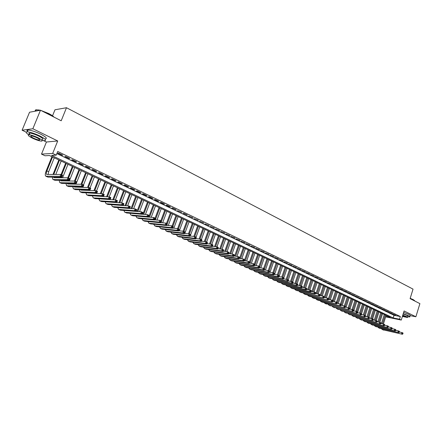 <?xml version="1.0" encoding="UTF-8"?>
<svg xmlns="http://www.w3.org/2000/svg" width="442" height="442" viewBox="0 0 442 442"><rect width="100%" height="100%" fill="white"/><g stroke="black" fill="none" stroke-linecap="round" stroke-linejoin="round"><path stroke-width="0.66" d="M385.767 316.472L390.314 317.378L49.476 155.518L45.001 155.766L41.509 154.114L52.67 153.44L56.239 155.142L51.598 155.402L393.214 317.958L399.513 319.218L401.27 320.063L385.651 316.848M43.46 140.578L46.432 142.015L41.509 154.114M46.432 142.015L57.714 140.965L32.852 128.76L40.487 110.218L29.548 112.229L22.1 130.213L26.2 132.197M52.532 115.798L54.99 109.776L66.493 107.726L413.038 289.123L410.099 298.632L419.9 303.626L415.883 316.759L404.082 310.969L401.27 320.063M32.852 128.76L22.1 130.213M410.126 315.649L415.883 316.759M62.83 155.17L58.626 153.147L57.852 153.197L62.046 155.214L62.83 155.17M69.77 158.507L65.62 156.512L64.83 156.551L68.98 158.54L69.77 158.507M76.626 161.8L72.527 159.827L71.726 159.86L75.825 161.833L76.626 161.8M83.405 165.059L79.35 163.109L78.543 163.137L82.593 165.081L83.405 165.059M90.096 168.275L86.091 166.352L85.273 166.369L89.278 168.292L90.096 168.275M96.715 171.457L92.754 169.551L91.93 169.568L95.886 171.468L96.715 171.457M103.251 174.601L99.34 172.717L98.505 172.728L102.417 174.601L103.251 174.601M109.715 177.706L105.848 175.85L105.008 175.85L108.87 177.706L109.715 177.706M116.102 180.778L112.279 178.938L111.434 178.933L115.251 180.767L116.102 180.778M122.423 183.811L118.638 181.999L117.782 181.982L121.561 183.8L122.423 183.811M128.666 186.817L124.926 185.021L124.064 184.999L127.793 186.795L128.666 186.817M134.838 189.784L131.141 188.005L130.268 187.983L133.959 189.756L134.838 189.784M140.937 192.718L137.285 190.961L136.407 190.933L140.059 192.684L140.937 192.718M146.976 195.618L143.363 193.878L142.479 193.845L146.087 195.579L146.976 195.618M152.943 198.486L149.368 196.767L148.479 196.729L152.048 198.441L152.943 198.486M158.844 201.32L155.308 199.624L154.413 199.58L157.938 201.27L158.844 201.32M164.678 204.127L161.186 202.447L160.28 202.397L163.772 204.071L164.678 204.127M170.452 206.9L166.993 205.237L166.082 205.182L169.535 206.845L170.452 206.9M176.159 209.646L172.739 208L171.827 207.944L176.159 209.646M181.806 212.359L177.502 210.668L181.806 212.359M187.391 215.044L184.049 213.436L183.121 213.37L187.391 215.044M192.916 217.702L188.679 216.039L192.916 217.702M198.386 220.326L194.176 218.679L198.386 220.326M203.795 222.928L199.613 221.287L203.795 222.928M209.143 225.503L204.994 223.873L209.143 225.503M214.442 228.044L210.32 226.431L214.442 228.044M219.68 230.564L215.585 228.962L219.68 230.564M224.868 233.061L220.801 231.464L224.868 233.061M230 235.525L225.961 233.945L230 235.525M235.078 237.967L231.067 236.398L235.078 237.967M240.105 240.382L236.122 238.824L240.105 240.382M245.083 242.774L241.128 241.227L245.083 242.774M250.006 245.144L246.078 243.608L250.006 245.144M254.885 247.487L250.979 245.962L254.885 247.487M259.714 249.807L255.835 248.293L259.714 249.807M264.487 252.106L260.636 250.603L264.487 252.106M269.222 254.377L265.393 252.885L269.222 254.377M273.907 256.631L270.106 255.15L273.907 256.631M278.543 258.863L274.769 257.388L278.543 258.863M283.14 261.067L279.383 259.603L283.14 261.067M287.687 263.255L283.957 261.802L287.687 263.255M292.19 265.421L288.488 263.979L292.19 265.421M296.654 267.565L292.969 266.128L296.654 267.565M301.068 269.686L297.411 268.266L301.068 269.686M305.444 271.791L301.809 270.377L305.444 271.791M309.781 273.874L306.168 272.471L309.781 273.874M314.074 275.941L310.483 274.543L314.074 275.941M318.328 277.985L314.759 276.598L318.328 277.985M322.538 280.007L318.991 278.631L322.538 280.007M326.715 282.013L323.19 280.642L326.715 282.013M330.848 284.002L327.345 282.642L330.848 284.002M334.942 285.968L331.461 284.62L334.942 285.968M339.003 287.924L335.544 286.576L339.003 287.924M343.025 289.858L339.583 288.521L343.025 289.858M347.009 291.77L343.589 290.444L347.009 291.77M350.959 293.67L347.561 292.35L350.959 293.67M354.871 295.549L351.489 294.239L354.871 295.549M358.749 297.416L355.39 296.112L358.749 297.416M362.595 299.262L359.252 297.969L362.595 299.262M366.401 301.09L363.081 299.809L366.401 301.09M370.181 302.908L366.877 301.626L370.181 302.908M373.921 304.704L370.634 303.433L373.921 304.704M377.628 306.488L374.363 305.223L377.628 306.488M381.308 308.256L378.059 307.002L381.308 308.256M384.949 310.008L381.722 308.759L384.949 310.008M388.562 311.743L385.352 310.505L388.562 311.743M392.142 313.466L388.954 312.234L392.142 313.466M56.863 153.601L394.043 315.301L400.341 316.538L57.72 151.479L56.239 155.142M395.695 315.174L392.518 313.947L395.695 315.174M57.714 140.965L52.67 153.44M400.341 316.538L399.513 319.218M40.487 110.218L61.2 120.776L66.493 107.726M394.043 315.301L393.214 317.958M350.009 293.212L349.926 293.488M346.064 291.317L345.976 291.593M342.08 289.399L341.992 289.676M338.064 287.471L337.97 287.748M334.003 285.521L333.914 285.797M329.909 283.554L329.82 283.83M325.776 281.565L325.688 281.847M321.61 279.559L321.516 279.841M317.395 277.537L317.306 277.819M313.146 275.493L313.052 275.775M308.859 273.432L308.759 273.714M304.527 271.349L304.428 271.637M300.151 269.25L300.057 269.532M295.737 267.123L295.643 267.416M291.278 264.985L291.184 265.272M286.781 262.819L286.681 263.112M282.234 260.636L282.134 260.924M277.642 258.426L277.543 258.719M273.007 256.2L272.907 256.493M268.327 253.951L268.228 254.244M263.603 251.675L263.498 251.973M258.824 249.382L258.725 249.68M254.001 247.061L253.896 247.365M249.133 244.724L249.028 245.023M244.211 242.354L244.106 242.658M239.238 239.967L239.133 240.271M234.216 237.553L234.105 237.857M229.144 235.111L229.033 235.42M224.017 232.647L223.906 232.956M218.834 230.16L218.724 230.47M213.597 227.641L213.486 227.95M208.309 225.1L208.199 225.409M202.961 222.53L202.85 222.845M197.557 219.934L197.447 220.249M192.099 217.309L191.983 217.624M186.579 214.652L186.463 214.972M180.999 211.972L180.883 212.293M175.358 209.259L175.242 209.58M169.656 206.519L169.535 206.845M163.894 203.751L163.772 204.071M158.065 200.944L157.938 201.27M152.17 198.115L152.048 198.441M146.208 195.248L146.087 195.579M140.18 192.353L140.059 192.684M134.086 189.425L133.959 189.756M127.926 186.458L127.793 186.795M121.688 183.463L121.561 183.8M115.384 180.43L115.251 180.767M109.003 177.364L108.87 177.706M102.55 174.264L102.417 174.601M96.019 171.126L95.886 171.468M89.411 167.949L89.278 168.292M82.726 164.733L82.593 165.081M75.963 161.485L75.825 161.833M69.118 158.192L68.98 158.54M62.189 154.86L62.046 155.214M381.452 323.522L384.275 314.511M386.109 315.384L383.429 323.942M385.22 314.964L382.474 323.737M399.353 331.914L402.872 332.898L403.038 333.307L402.679 333.141L402.513 333.693L402.872 333.859L403.038 333.307M402.872 333.859L402.447 334.274L382.385 329.605M402.447 334.274L382.789 329.732L381.358 328.782M402.513 333.693L401.551 333.859L401.971 332.483L402.679 333.141M410.193 298.339L413.226 299.615L414.679 300.704M414.789 300.991L413.309 299.798L410.148 298.472M407.739 316.798L409.728 316.942C410.22 316.781 409.784 316.362 408.414 315.682L403.237 313.709M409.839 316.577L410.132 315.627C410.624 315.466 410.187 315.041 408.822 314.361L403.645 312.389M403.159 313.964L406.944 315.395L407.894 316.306L407.601 317.251M402.397 316.428L407.518 317.511L406.568 316.61L402.784 315.174M402.463 316.207L405.844 316.931L402.712 315.4M40.763 110.362L48.742 113.539C51.377 114.903 53.145 116.097 54.034 117.124M53.764 116.986L48.747 113.743L41.642 110.809M42.045 140.302L44.62 140.666C46.852 140.335 45.206 138.738 39.686 135.882C34.382 133.401 30.238 132.064 27.26 131.854C25.432 131.976 25.94 132.959 28.785 134.804M45.355 138.86C47.592 138.512 45.951 136.91 40.437 134.036C35.139 131.556 31.001 130.213 28.017 130.02C26.785 130.053 26.592 130.517 27.443 131.412M30.387 134.965C28.702 133.793 28.47 133.175 29.697 133.108C31.835 133.252 34.813 134.219 38.631 135.998C42.614 138.059 43.802 139.208 42.194 139.451M32.631 138.263C36.443 140.026 39.404 140.981 41.515 141.12C43.117 140.887 41.929 139.744 37.94 137.689C34.117 135.909 31.139 134.948 29.001 134.793C27.382 135.042 28.592 136.197 32.631 138.263M36.984 137.793C34.52 136.65 32.603 136.025 31.233 135.932C30.189 136.086 30.962 136.832 33.559 138.158C36.017 139.296 37.929 139.915 39.294 140.009C40.332 139.854 39.559 139.114 36.984 137.793M39.951 110.318L36.371 109.776C35.222 109.854 34.946 110.307 35.531 111.13M37.874 109.881L40.344 110.246M377.882 321.826L380.717 312.82M382.551 313.693L379.871 322.246M381.661 313.267L378.904 322.036M395.717 330.24L399.275 331.229L399.435 331.644L399.076 331.472L398.905 332.025L399.27 332.196L399.435 331.644M399.27 332.196L398.844 332.611L378.794 327.964M398.844 332.611L379.192 328.091L377.761 327.135M398.905 332.025L397.944 332.191L398.369 330.815L399.076 331.472M374.286 320.107L377.125 311.118M378.971 311.991L376.264 320.577M378.065 311.566L375.308 320.317M392.048 328.55L395.645 329.55L395.805 329.959L395.441 329.793L395.27 330.345L395.634 330.517L395.805 329.959M395.634 330.517L395.214 330.936L375.164 326.312M395.214 330.936L375.567 326.439L374.131 325.472M395.27 330.345L394.303 330.511L394.728 329.13L395.441 329.793M370.661 318.378L373.501 309.394M375.352 310.273L372.628 318.892M374.446 309.842L371.678 318.588M388.347 326.848L391.982 327.853L392.137 328.262L391.772 328.097L391.595 328.649L391.966 328.82L392.137 328.262M391.966 328.82L391.551 329.246L371.507 324.649M391.551 329.246L371.91 324.771L370.473 323.798M391.595 328.649L390.629 328.82L391.059 327.428L391.772 328.097M367.004 316.627L369.849 307.66M371.705 308.544L368.965 317.196M370.788 308.107L368.02 316.837M384.612 325.13L388.286 326.141L388.441 326.555L388.07 326.384L387.894 326.942L388.264 327.113L388.441 326.555M388.264 327.113L387.849 327.539L367.821 322.964M387.849 327.539L368.219 323.091L366.777 322.108M387.894 326.942L386.921 327.108L387.358 325.715L388.07 326.384M363.313 314.864L366.164 305.908M368.026 306.798L365.263 315.483M367.103 306.356L364.33 315.074M380.844 323.395L384.557 324.417L384.706 324.826L384.33 324.655L384.159 325.213L384.534 325.389L384.706 324.826M384.534 325.389L384.12 325.82L364.097 321.268M384.12 325.82L364.495 321.395L363.053 320.406M384.159 325.213L383.181 325.384L383.623 323.98L384.33 324.655M359.589 313.085L362.446 304.146M364.313 305.035L361.506 313.848M363.379 304.588L360.595 313.317M377.043 321.643L380.794 322.677L380.943 323.085L380.562 322.909L380.385 323.472L380.766 323.649L380.943 323.085M380.766 323.649L380.352 324.08L360.346 319.56M380.352 324.08L360.744 319.682L359.296 318.682M380.385 323.472L379.407 323.643L379.849 322.235L380.562 322.909M355.838 311.284L358.694 302.367M360.573 303.256L357.561 312.671M359.628 302.809L356.827 311.571M373.203 319.881L376.998 320.914L377.142 321.323L376.761 321.146L376.584 321.715L376.965 321.892L377.142 321.323M376.965 321.892L376.556 322.328L356.556 317.831M376.556 322.328L356.954 317.958L355.506 316.947M376.584 321.715L375.601 321.887L376.048 320.472L376.761 321.146M352.047 309.472L354.909 300.566M356.793 301.461L353.777 310.87M355.843 301.013L353.02 309.809M369.33 318.102L373.17 319.141L373.308 319.549L372.921 319.373L372.744 319.942L373.125 320.118L373.308 319.549M373.125 320.118L372.722 320.561L352.738 316.091M372.722 320.561L353.13 316.212L351.683 315.196M372.744 319.942L371.755 320.118L372.208 318.699L372.921 319.373M348.23 307.638L351.092 298.753M352.981 299.654L349.959 309.052M352.025 299.195L349.18 308.03M365.418 316.301L369.302 317.35L369.435 317.759L369.048 317.583L368.866 318.152L369.258 318.328L369.435 317.759M369.258 318.328L368.855 318.776L348.882 314.334M368.855 318.776L349.279 314.455L347.826 313.433M368.866 318.152L367.882 318.328L368.33 316.903L369.048 317.583M344.373 305.803L347.241 296.925M349.141 297.825L346.108 307.218M348.174 297.367L345.307 306.24M361.473 314.489L365.401 315.544L365.534 315.953L365.136 315.77L364.959 316.345L365.352 316.527L365.534 315.953M365.352 316.527L364.948 316.975L344.992 312.56M364.948 316.975L345.384 312.682L343.937 311.649M364.959 316.345L363.965 316.522L364.423 315.091L365.136 315.77M340.467 303.997L343.357 295.079M345.263 295.985L342.224 305.367M344.285 295.521L341.307 304.704M357.495 312.66L361.468 313.721L361.589 314.129L361.191 313.947L361.009 314.522L361.407 314.704L361.589 314.129M361.407 314.704L361.009 315.157L341.069 310.776M361.009 315.157L341.462 310.892L340.008 309.853M361.009 314.522L360.015 314.698L360.473 313.262L361.191 313.947M336.528 302.168L339.439 293.217M341.346 294.129L338.301 303.499M340.362 293.659L337.235 303.289M353.473 310.809L357.49 311.881L357.611 312.29L357.213 312.102L357.026 312.682L357.429 312.864L357.611 312.29M357.429 312.864L357.031 313.323L337.108 308.969M357.031 313.323L337.5 309.091L336.047 308.035M357.026 312.682L356.031 312.864L356.49 311.417L357.213 312.102M332.55 300.328L335.484 291.339M337.401 292.25L334.351 301.61M336.406 291.781L333.268 301.4M349.418 308.947L353.478 310.024L353.594 310.428L353.191 310.245L353.003 310.825L353.412 311.008L353.594 310.428M353.412 311.008L353.014 311.472L333.113 307.146M353.014 311.472L333.506 307.267L332.047 306.207M353.003 310.825L352.003 311.008L352.473 309.555L353.191 310.245M328.539 298.472L331.489 289.444M333.417 290.361L330.356 299.704M332.412 289.886L329.268 299.494M345.324 307.063L349.434 308.146L349.545 308.555L349.136 308.367L348.948 308.947L349.357 309.135L349.545 308.555M349.357 309.135L348.965 309.604L329.08 305.312M348.965 309.604L329.472 305.428L328.014 304.356M348.948 308.947L347.942 309.135L348.412 307.676L349.136 308.367M324.395 296.88L327.467 287.532M329.395 288.449L326.334 297.781M328.384 287.969L325.229 297.571M341.185 305.162L345.346 306.256L345.451 306.66L345.042 306.472L344.848 307.057L345.263 307.245L345.451 306.66M345.263 307.245L344.87 307.715L325.008 303.455M344.87 307.715L325.4 303.577L323.942 302.488M344.848 307.057L343.843 307.24L344.318 305.781L345.042 306.472M320.157 295.438L323.4 285.604M325.334 286.521L322.273 295.836M324.317 286.04L321.157 295.626M337.014 303.245L341.218 304.345L341.323 304.748L340.904 304.555L340.716 305.146L341.13 305.339L341.323 304.748M341.13 305.339L340.743 305.814L322.323 302.173L320.903 301.582M340.743 305.814L321.295 301.704L319.831 300.61M340.716 305.146L339.705 305.334L340.18 303.864L340.904 304.555M316.047 293.477L319.301 283.654M321.24 284.576L318.174 293.875M320.212 284.09L317.047 293.665M332.798 301.311L337.053 302.416L337.152 302.82L336.732 302.626L336.539 303.218L336.959 303.411L337.152 302.82M336.959 303.411L336.577 303.892L318.185 300.284L316.759 299.693M336.577 303.892L317.146 299.814L315.682 298.709M336.539 303.218L335.528 303.405L336.008 301.93L336.732 302.626M311.903 291.499L315.157 281.692M317.107 282.615L314.035 291.891M316.069 282.123L312.897 291.681M328.544 299.356L332.848 300.466L332.942 300.869L332.517 300.676L332.323 301.267L332.749 301.466L332.942 300.869M332.749 301.466L332.367 301.947L314.013 298.383L312.577 297.786M332.367 301.947L312.964 297.902L311.499 296.792M332.323 301.267L331.307 301.461L331.793 299.98L332.517 300.676M307.72 289.499L310.98 279.703M312.936 280.637L309.864 289.886M311.892 280.14L308.715 289.681M324.246 297.383L328.605 298.505L328.693 298.908L328.262 298.709L328.069 299.306L328.494 299.499L328.693 298.908M328.494 299.499L328.119 299.991L309.798 296.46L308.35 295.864M328.119 299.991L308.743 295.98L307.273 294.853M328.069 299.306L327.052 299.494L327.539 298.007L328.262 298.709M303.499 287.477L306.765 277.703M308.726 278.637L305.649 287.869M307.671 278.134L304.488 287.659M319.909 295.394L324.317 296.516L324.4 296.919L323.969 296.72L323.771 297.317L324.207 297.516L324.4 296.919M324.207 297.516L323.831 298.013L305.549 294.527L304.09 293.924M323.831 298.013L304.477 294.035L303.013 292.902M323.771 297.317L322.748 297.51L323.24 296.018L323.969 296.72M299.24 285.438L302.51 275.681M304.477 276.62L301.378 285.891M303.411 276.112L300.228 285.615M315.533 293.383L319.991 294.516L320.069 294.913L319.632 294.715L319.433 295.317L319.87 295.516L320.069 294.913M319.87 295.516L319.5 296.013L301.256 292.565L299.786 291.963M319.5 296.013L300.173 292.074L298.709 290.924M319.433 295.317L318.411 295.51L318.903 294.007L319.632 294.715M294.936 283.377L298.212 273.642M300.19 274.581L297.063 283.891M299.112 274.068L295.925 283.549M311.107 291.35L315.621 292.488L315.693 292.891L315.251 292.687L315.052 293.289L315.494 293.494L315.693 292.891M315.494 293.494L315.124 293.996L296.919 290.593L295.444 289.98M315.124 293.996L314.024 293.488L295.831 290.096L294.366 288.935M315.052 293.289L314.024 293.488L314.522 291.98L315.251 292.687M290.598 281.294L293.875 271.581M295.864 272.526L292.709 281.874M294.77 272.007L291.582 281.466M306.643 289.3L311.212 290.444L311.273 290.847L310.831 290.643L310.632 291.245L311.074 291.449L311.273 290.847M311.074 291.449L310.709 291.958L292.543 288.598L291.063 287.985M310.709 291.958L309.599 291.444L291.444 288.096L289.98 286.924M310.632 291.245L309.599 291.444L310.102 289.93L310.831 290.643M286.217 279.189L289.499 269.504M291.493 270.449L288.317 279.841M290.394 269.929L287.201 279.361M302.129 287.234L306.754 288.383L306.814 288.781L306.367 288.576L306.162 289.184L306.61 289.388L306.814 288.781M306.61 289.388L306.251 289.902L288.129 286.587L286.637 285.968M306.251 289.902L305.129 289.383L287.018 286.079L285.554 284.891M306.162 289.184L305.129 289.383L305.637 287.864L306.367 288.576M281.792 277.068L285.079 267.404M287.079 268.355L283.819 277.957M285.968 267.83L282.764 277.272M297.571 285.145L302.256 286.3L302.311 286.698L301.858 286.488L301.648 287.101L302.101 287.306L302.311 286.698M302.101 287.306L301.748 287.825L283.67 284.554L282.167 283.93M301.748 287.825L300.615 287.3L282.548 284.04L281.084 282.841M301.648 287.101L300.615 287.3L301.124 285.775L301.858 286.488M277.333 274.918L280.615 265.288M282.626 266.239L279.09 276.609M281.504 265.708L278.272 275.189M292.974 283.035L297.709 284.195L297.759 284.593L297.3 284.377L297.096 284.996L297.554 285.206L297.759 284.593M297.554 285.206L297.195 285.725L279.167 282.499L277.653 281.874M297.195 285.725L296.052 285.201L278.035 281.985L276.57 280.775M297.096 284.996L296.052 285.201L296.571 283.665L297.3 284.377M272.825 272.747L276.112 263.145M278.128 264.106L274.587 274.46M276.996 263.565L273.736 273.09M288.322 280.902L293.123 282.068L293.162 282.466L292.698 282.25L292.493 282.869L292.952 283.079L293.162 282.466M292.952 283.079L292.604 283.609L274.62 280.427L273.101 279.797M292.604 283.609L291.449 283.073L273.476 279.908L272.012 278.681M292.493 282.869L291.449 283.073L291.969 281.532L292.698 282.25M264.349 269.918L268.255 270.548L271.565 260.984M273.587 261.946L270.04 272.289M272.443 261.404L269.161 270.968M283.626 278.747L288.488 279.919L287.847 280.72L288.311 280.935L288.521 280.316M288.311 280.935L287.963 281.466L270.029 278.338L268.498 277.703M287.963 281.466L286.797 280.93L268.88 277.808L267.416 276.57M287.847 280.72L286.797 280.93L287.322 279.383L288.051 280.101M263.659 268.421L266.974 258.808M269.001 259.769L265.449 270.095M267.846 259.222L264.537 268.83M259.161 273.449L260.714 274.09L278.543 277.123L279.095 275.957L278.62 275.736L278.405 276.361L278.88 276.582L282.626 277.206L283.803 277.753L283.151 278.554L283.62 278.769L283.83 278.145M283.62 278.769L283.278 279.305L265.399 276.222L263.852 275.587M283.278 279.305L282.095 278.764L264.233 275.692L262.769 274.438M283.151 278.554L282.095 278.764L282.626 277.206L283.361 277.93M258.99 266.261L262.333 256.603M264.371 257.57L260.808 267.88M263.205 257.017L259.52 267.675M254.426 271.289L255.99 271.935L273.758 274.918L274.311 273.742L273.83 273.521L273.615 274.145L274.095 274.372L277.885 275.012L279.073 275.559L279.095 275.957M278.543 277.123L277.349 276.57L259.537 273.554L258.078 272.289M278.405 276.361L277.349 276.57L277.885 275.012L278.62 275.736M254.283 264.078L257.653 254.382M259.697 255.349L256.128 265.636M258.52 254.791L254.824 265.432M269.244 272.161L273.095 272.791L274.294 273.349L274.311 273.742M273.758 274.918L272.554 274.36L254.802 271.394L253.343 270.112M273.615 274.145L272.554 274.36L273.095 272.791L273.83 273.521M249.526 261.874L252.923 252.133M254.973 253.111L251.404 263.371M253.785 252.548L250.084 263.172M269.261 272.134L268.929 272.686L267.714 272.128L268.255 270.548L269.471 271.112L268.775 271.913L269.261 272.134L269.476 271.504M268.929 272.686L251.216 269.758L249.642 269.106M268.775 271.913L267.714 272.128L250.017 269.211L248.559 267.913M268.255 270.548L268.99 271.277M244.343 260.736L248.144 249.868M250.205 250.846L246.63 261.084M249.006 250.277L245.299 260.885M259.404 267.653L263.366 268.288L264.592 268.852L263.885 269.653L264.377 269.88L264.592 269.244M264.377 269.88L264.045 270.438L246.393 267.565L244.813 266.907M264.045 270.438L262.819 269.869L245.183 267.012L243.73 265.697M263.885 269.653L262.819 269.869L263.366 268.288L264.101 269.018M239.514 258.426L243.321 247.575M245.393 248.559L241.813 258.769M244.177 247.984L240.465 258.57M254.41 265.371L258.426 265.996L259.664 266.57L258.94 267.366L259.437 267.598L259.658 266.962M259.437 267.598L259.117 268.161L241.525 265.344L239.929 264.681M259.117 268.161L257.874 267.592L240.299 264.786L238.851 263.454M258.94 267.366L257.874 267.592L258.426 265.996L259.161 266.73M234.636 256.095L238.453 245.26M240.525 246.249L236.945 256.432M239.304 245.669L235.58 256.233M249.36 263.056L253.432 263.686L254.686 264.266L253.951 265.062L254.454 265.294L254.675 264.653M254.454 265.294L254.133 265.863L236.608 263.101L235 262.438M254.133 265.863L252.879 265.283L235.371 262.537L233.923 261.189M253.951 265.062L252.879 265.283L253.432 263.686L254.172 264.421M229.707 253.73L233.531 242.923M235.614 243.918L232.028 254.062M234.382 243.327L230.652 253.868M244.26 260.725L248.387 261.349L249.658 261.935L249.636 262.321L249.128 262.089L248.907 262.73L249.41 262.968L249.636 262.321M249.41 262.968L249.095 263.543L231.636 260.835L230.022 260.167M249.095 263.543L247.829 262.957L230.387 260.266L228.945 258.901M248.907 262.73L247.829 262.957L248.387 261.349L249.128 262.089M224.729 251.343L228.564 240.564M230.652 241.559L227.066 251.669M229.404 240.967L225.674 251.476M239.105 258.366L243.293 258.99L244.57 259.581L244.548 259.968L244.034 259.73L243.807 260.377L244.321 260.614L244.548 259.968M244.321 260.614L244.006 261.194L226.619 258.548L224.989 257.874M244.006 261.194L242.73 260.603L225.354 257.973L223.917 256.592M243.807 260.377L242.73 260.603L243.293 258.99L244.034 259.73M219.707 248.934L223.542 238.183M225.641 239.177L222.055 249.249M224.381 238.581L220.641 249.061M233.895 255.984L238.144 256.603L239.437 257.205L239.398 257.587L238.884 257.349L238.652 257.995L239.172 258.233L239.398 257.587M239.172 258.233L238.868 258.824L221.547 256.238L219.906 255.559M238.868 258.824L237.569 258.227L220.271 255.658L218.84 254.255M238.652 257.995L237.569 258.227L238.144 256.603L238.884 257.349M214.63 246.492L218.47 235.774M220.575 236.774L216.989 246.807L218.331 247.432L218.265 247.807L217.724 247.559L217.492 248.216L218.028 248.47L218.265 247.807M219.304 236.166L215.563 246.614M228.625 253.581L232.94 254.194L234.243 254.796L234.199 255.178L233.68 254.94L233.448 255.592L233.973 255.83L234.199 255.178M233.973 255.83L233.669 256.426L216.425 253.901L214.773 253.216M233.669 256.426L232.359 255.824L215.132 253.316L213.713 251.896M233.448 255.592L232.359 255.824L232.94 254.194L233.68 254.94M209.502 244.023L213.342 233.337M215.458 234.343L211.845 244.426M214.171 233.735L210.431 244.144M223.304 251.15L227.674 251.758L228.995 252.365L228.945 252.747L228.42 252.504L228.183 253.161L228.713 253.404L228.945 252.747M228.713 253.404L228.415 254.006L211.248 251.542L209.585 250.852M228.415 254.006L227.094 253.393L209.944 250.951L208.525 249.509M228.183 253.161L227.094 253.393L227.674 251.758L228.42 252.504M204.326 241.525L208.165 230.879M210.293 231.89L206.641 242.017M208.989 231.271L205.248 241.641M217.928 248.691L222.359 249.294L223.691 249.912L223.635 250.288L223.1 250.045L222.867 250.702L223.398 250.951L223.635 250.288M223.398 250.951L223.111 251.553L206.016 249.161L204.348 248.465M223.111 251.553L221.773 250.94L204.701 248.559L203.292 247.1M222.867 250.702L221.773 250.94L222.359 249.294L223.1 250.045M199.093 239L202.939 228.398M205.066 229.409L201.392 239.581M203.756 228.785L200.016 239.111M212.486 246.205L216.983 246.802L217.724 247.559M218.028 248.47L217.74 249.078L200.734 246.752L199.049 246.05M217.74 249.078L216.392 248.459L199.403 246.144L197.999 244.664M217.492 248.216L216.392 248.459L216.983 246.802M193.811 236.442L197.651 225.89M199.79 226.901L196.082 237.122M198.464 226.271L194.729 236.553M206.989 243.697L211.552 244.288L212.911 244.918L212.84 245.293L212.293 245.045L212.055 245.708L212.602 245.962L212.84 245.293M212.602 245.962L212.32 246.581L195.392 244.315L193.695 243.614M212.32 246.581L210.956 245.951L194.049 243.702L192.651 242.205M212.055 245.708L210.956 245.951L211.552 244.288L212.293 245.045M188.474 233.857L192.309 223.348M194.458 224.37L190.215 236.017M193.115 223.735L189.364 234.011M201.436 241.161L206.055 241.741L207.436 242.382L207.353 242.757L206.801 242.503L206.558 243.166L207.11 243.426L207.353 242.757M207.11 243.426L206.834 244.05L189.999 241.857L188.292 241.15M206.834 244.05L205.458 243.415L188.64 241.238L187.248 239.713M206.558 243.166L205.458 243.415L206.055 241.741L206.801 242.503M183.082 231.238L186.916 220.79M189.071 221.812L184.817 233.437M187.717 221.166L183.933 231.498M195.817 238.597L200.502 239.172L201.9 239.818L201.806 240.188L201.248 239.929L201.005 240.603L201.563 240.862L201.806 240.188M201.563 240.862L201.292 241.492L184.546 239.371L182.822 238.658M201.292 241.492L199.894 240.851L183.17 238.746L181.789 237.199M201.005 240.603L199.894 240.851L200.502 239.172L201.248 239.929M177.634 228.591L181.463 218.199M183.623 219.226L179.364 230.829M182.253 218.575L178.435 228.95M190.137 236.006L194.889 236.569L196.298 237.221L196.198 237.592L195.635 237.332L195.386 238.006L195.95 238.271L196.198 237.592M195.95 238.271L195.69 238.907L179.032 236.857L177.297 236.138M195.69 238.907L194.276 238.255L177.645 236.227L176.275 234.658M195.386 238.006L194.276 238.255L194.889 236.569L195.635 237.332M172.093 226.011L175.949 215.58M178.12 216.613L173.85 228.188M176.739 215.956L172.883 226.381M184.391 233.387L189.215 233.94L190.64 234.603L190.524 234.973L189.955 234.708L189.706 235.387L190.281 235.647L190.524 234.973M190.281 235.647L190.021 236.293L173.463 234.321L171.717 233.597M190.021 236.293L188.596 235.636L172.06 233.68L170.7 232.083M189.706 235.387L188.596 235.636L189.215 233.94L189.955 234.708M166.485 223.414L170.38 212.933M172.562 213.972L168.28 225.514M171.159 213.304L167.275 223.779M178.585 230.741L183.474 231.282L184.916 231.951L184.795 232.315L184.215 232.05L183.966 232.73L184.546 233L184.795 232.315M184.546 233L184.292 233.652L167.827 231.752L166.07 231.022M184.292 233.652L182.85 232.984L166.413 231.105L165.065 229.486M183.966 232.73L182.85 232.984L183.474 231.282L184.215 232.05M160.822 220.79L164.75 210.259M166.938 211.304L162.656 222.812M165.523 210.63L161.043 222.652M172.712 228.066L177.667 228.597L179.126 229.271L178.993 229.636L178.413 229.365L178.159 230.05L178.745 230.321L178.993 229.636M178.745 230.321L178.496 230.978L162.137 229.16L160.369 228.42M178.496 230.978L177.038 230.304L160.706 228.503L159.369 226.857M178.159 230.05L177.038 230.304L177.667 228.597L178.413 229.365M155.092 218.138L159.054 207.558M161.253 208.602L156.965 220.077M159.822 207.922L155.335 219.923M166.778 225.365L171.8 225.879L173.27 226.558L172.634 228.276L156.385 226.536L154.601 225.796M172.877 227.608L173.131 226.923L172.54 226.647L172.286 227.337L172.877 227.608L172.634 228.276L171.159 227.597L154.938 225.873L153.612 224.199M172.286 227.337L171.159 227.597L171.8 225.879L172.54 226.647M173.131 226.923L173.27 226.558M148.694 217.083L153.302 204.828M155.512 205.873L151.219 217.304M154.065 205.187L149.567 217.16M160.772 222.63L165.861 223.127L167.352 223.818L166.711 225.542L150.567 223.884L148.766 223.138M166.943 224.868L167.203 224.177L166.606 223.901L166.347 224.591L166.943 224.868L166.711 225.542L165.22 224.856L149.103 223.216L147.794 221.508M166.347 224.591L165.22 224.856L165.861 223.127L166.606 223.901M167.203 224.177L167.352 223.818M142.871 214.287L147.484 202.066M149.7 203.116L145.412 214.503M148.241 202.419L143.733 214.359M154.7 219.862L159.855 220.343L161.363 221.044L160.717 222.779L144.683 221.204L142.871 220.447M160.943 222.094L161.203 221.403L160.601 221.122L160.341 221.818L160.943 222.094L160.717 222.779L159.208 222.083L143.202 220.53L141.91 218.79M160.341 221.818L159.208 222.083L159.855 220.343L160.601 221.122M161.203 221.403L161.363 221.044M136.981 211.458L141.606 199.27M143.832 200.325L139.539 211.663M142.352 199.624L137.843 211.525M148.551 217.072L153.783 217.53L155.308 218.237L154.656 219.983L138.738 218.492L136.915 217.735M154.877 219.293L155.136 218.591L154.523 218.309L154.264 219.011L154.877 219.293L154.656 219.983L153.125 219.276L137.241 217.812L136.805 217.685L135.965 216.039M154.264 219.011L153.125 219.276L153.783 217.53L154.523 218.309M155.136 218.591L155.308 218.237M131.031 208.596L135.661 196.447M137.893 197.508L133.606 208.784M136.401 196.8L131.887 208.657M142.335 214.243L147.639 214.685L149.181 215.403L148.523 217.155L132.727 215.751L130.887 214.989M148.733 216.458L148.998 215.751L148.379 215.469L148.12 216.171L148.733 216.458L148.523 217.155L146.976 216.442L131.213 215.061L130.782 214.939L129.948 213.259M148.12 216.171L146.976 216.442L147.639 214.685L148.379 215.469M148.998 215.751L149.181 215.403M125.02 205.696L129.65 193.59M131.893 194.657L127.611 205.873M130.379 193.939L125.865 205.751M119.401 207.718L135.136 208.895L136.716 209.63L136.042 211.398L141.423 211.806L142.981 212.53L142.318 214.293L126.644 212.983L124.793 212.21M142.523 213.585L142.794 212.878L142.164 212.591L141.899 213.298L142.523 213.585L142.318 214.293L140.755 213.574L125.114 212.282L124.688 212.16L123.87 210.442M141.899 213.298L140.755 213.574L141.423 211.806L142.164 212.591M142.794 212.878L142.981 212.53M118.937 202.756L123.567 190.706M125.821 191.773L121.544 202.917M124.29 191.049L119.776 202.812M136.241 210.685L136.512 209.972L135.876 209.679L135.611 210.392L136.241 210.685L136.042 211.398L120.495 210.177L118.627 209.403M136.042 211.398L134.462 210.668L118.948 209.475L118.528 209.353L117.727 207.596M135.611 210.392L134.462 210.668L135.136 208.895L135.876 209.679M136.512 209.972L136.716 209.63M112.793 199.784L117.423 187.789M119.683 188.861L115.417 199.928M118.136 188.126L113.622 199.828M113.069 204.817L128.771 205.95L130.368 206.69L129.694 208.469L114.274 207.342L112.395 206.558M129.882 207.746L130.158 207.033L129.517 206.74L129.246 207.453L129.882 207.746L129.694 208.469L128.092 207.729L112.71 206.629L112.296 206.513L111.511 204.712M129.246 207.453L128.092 207.729L128.771 205.95L129.517 206.74M130.158 207.033L130.368 206.69M106.577 196.767L111.207 184.833M113.472 185.911L109.224 196.9L110.887 197.662L110.185 199.475L95.19 198.646L93.262 197.839M111.914 185.17L107.406 196.806M106.699 201.889L122.335 202.966L123.953 203.718L123.268 205.508L107.986 204.475L106.091 203.685M123.451 204.773L123.727 204.06L123.08 203.756L122.804 204.475L123.451 204.773L123.268 205.508L121.649 204.757L106.4 203.756L105.992 203.64L105.224 201.795M122.804 204.475L121.649 204.757L122.335 202.966L123.08 203.756M123.727 204.06L123.953 203.718M100.301 193.712L104.92 181.85M107.196 182.933L102.903 193.966M105.616 182.181L101.113 193.745M100.273 198.922L115.821 199.95L117.456 200.707L116.765 202.508L101.627 201.574L99.715 200.778M116.942 201.767L117.218 201.049L116.566 200.745L116.285 201.464L116.942 201.767L116.765 202.508L115.13 201.751L100.025 200.845L99.616 200.734L98.87 198.845M116.285 201.464L115.13 201.751L115.821 199.95L116.566 200.745M117.218 201.049L117.456 200.707M93.947 190.612L98.56 178.828M100.848 179.916L96.516 191.01M99.246 179.154L94.759 190.646M93.781 195.928L109.229 196.9L109.97 197.696L109.693 198.419L110.356 198.723L110.633 197.999L109.97 197.696M110.356 198.723L110.185 199.475L108.528 198.707L93.566 197.905L93.163 197.795L92.439 195.861M109.693 198.419L108.528 198.707L109.229 196.9M110.633 197.999L110.887 197.662M87.527 187.474L92.124 175.772M94.422 176.866L90.052 188.016M89.223 190.121L89.096 190.441M92.809 176.098L88.328 187.496M87.339 190.054L87.24 190.375M87.223 192.889L102.561 193.806L104.235 194.585L103.527 196.403L88.676 195.673L86.737 194.867M103.688 195.646L103.969 194.916L103.301 194.607L103.019 195.336L103.688 195.646L103.527 196.403L101.853 195.629L87.041 194.928L86.643 194.823L85.941 192.834M86.428 190.342L86.533 190.027M103.019 195.336L101.853 195.629L102.561 193.806L103.301 194.607M103.969 194.916L104.235 194.585M81.035 184.292L85.621 172.684M87.925 173.778L83.51 184.983M82.731 186.955L82.582 187.331M86.289 173.004L81.831 184.308M82.068 189.872L82.113 190.187M80.814 186.9L80.687 187.275M80.599 189.817L81.129 190.154L95.809 190.679L97.5 191.463L96.787 193.292L82.09 192.673L80.135 191.856M96.942 192.53L97.223 191.795L96.549 191.48L96.262 192.215L96.942 192.53L96.787 193.292L95.091 192.513L80.433 191.916L80.041 191.817L79.367 189.773M79.886 187.253L80.019 186.878M96.262 192.215L95.091 192.513L95.809 190.679L96.549 191.48M97.223 191.795L97.5 191.463M74.477 181.06L79.035 169.557M81.356 170.656L75.996 184.181M79.698 169.872L75.228 181.148M75.422 186.751L75.466 187.126M74.217 183.701L74.063 184.143M73.902 186.706L74.455 187.099L88.975 187.513L90.687 188.309L89.969 190.148L75.427 189.635L73.455 188.811M90.113 189.375L90.4 188.635L89.709 188.32L89.422 189.054L90.113 189.375L89.969 190.148L88.251 189.353L73.753 188.872L73.361 188.773L72.715 186.673M73.273 184.126L73.433 183.684M89.422 189.054L88.251 189.353L88.975 187.513L89.709 188.32M90.4 188.635L90.687 188.309M67.841 177.783L72.377 166.396M74.704 167.501L69.333 180.993M73.029 166.706L68.516 178.038M68.703 183.59L68.737 184.032M67.549 180.458L67.366 180.966M67.129 183.557L67.698 184.01L82.052 184.308L83.792 185.115L83.063 186.96L68.687 186.563L66.698 185.734M83.195 186.181L83.488 185.441L82.792 185.115L82.499 185.855L83.195 186.181L83.063 186.96L81.322 186.159L66.991 185.789L66.604 185.69L65.985 183.535M66.587 180.955L66.775 180.447M82.499 185.855L81.322 186.159L82.052 184.308L82.792 185.115M83.488 185.441L83.792 185.115M59.825 177.745L60.046 177.165M61.073 174.596L65.643 163.197M67.974 164.302L62.598 177.756M66.278 163.501L61.72 174.894M60.808 177.165L60.593 177.745M61.913 180.391L61.935 180.894M60.283 180.369L60.863 180.877L75.052 181.065L76.809 181.883L76.074 183.739L61.863 183.452L59.858 182.618M76.201 182.944L76.494 182.203L75.786 181.877L75.494 182.618L76.201 182.944L76.074 183.739L74.311 182.927L60.145 182.673L59.769 182.579L59.184 180.358M75.494 182.618L74.311 182.927L75.052 181.065L75.786 181.877M76.494 182.203L76.809 181.883M52.979 174.485L58.825 159.96M61.167 161.07L55.78 174.48M59.455 160.258L53.736 174.485M55.04 177.148L55.051 177.717M53.355 177.143L53.946 177.712L67.957 177.783L69.742 178.607L68.996 180.474L54.963 180.308L52.941 179.463M69.112 179.673L69.411 178.927L68.698 178.596L68.4 179.341L69.112 179.673L68.996 180.474L67.217 179.651L53.222 179.513L52.852 179.424L52.3 177.137M68.4 179.341L67.217 179.651L67.957 177.783L68.698 178.596M69.411 178.927L69.742 178.607M52.543 156.976L46.907 170.916C46.206 172.794 46.134 173.971 46.697 174.452L60.781 174.457L62.582 175.292L61.836 177.17L60.029 176.336L45.846 176.231C45.001 175.513 45.106 173.745 46.167 170.921L51.924 156.683M54.278 157.8L48.659 171.723L48.084 174.507M61.941 176.358L62.239 175.607L61.515 175.27L61.217 176.026L61.941 176.358L61.836 177.17L47.974 177.12L45.935 176.27M61.217 176.026L60.029 176.336L60.781 174.457L61.515 175.27M62.239 175.607L62.582 175.292M383.678 330.135L382.789 329.732M380.092 328.5L379.192 328.091M376.474 326.853L375.567 326.439M372.827 325.19L371.91 324.771M369.142 323.511L368.219 323.091M365.429 321.82L364.495 321.395M361.683 320.113L360.744 319.682M357.904 318.389L356.954 317.958M354.092 316.649L353.13 316.212M350.246 314.897L349.279 314.455M346.362 313.129L345.384 312.682M342.445 311.345L341.462 310.892M338.495 309.544L337.5 309.091M334.506 307.726L333.506 307.267M330.483 305.892L329.472 305.428M326.423 304.041L325.4 303.577M322.323 302.173L321.295 301.704M318.185 300.284L317.146 299.814M314.013 298.383L312.964 297.902M309.798 296.46L308.743 295.98M305.549 294.527L304.477 294.035M301.256 292.565L300.173 292.074M296.919 290.593L295.831 290.096M292.543 288.598L291.444 288.096M288.129 286.587L287.018 286.079M283.67 284.554L282.548 284.04M279.167 282.499L278.035 281.985M274.62 280.427L273.476 279.908M270.029 278.338L268.88 277.808M265.399 276.222L264.233 275.692M260.714 274.09L259.537 273.554M255.99 271.935L254.802 271.394M251.216 269.758L250.017 269.211M246.393 267.565L245.183 267.012M241.525 265.344L240.299 264.786M236.608 263.101L235.371 262.537M231.636 260.835L230.387 260.266M226.619 258.548L225.354 257.973M221.547 256.238L220.271 255.658M216.425 253.901L215.132 253.316M211.248 251.542L209.944 250.951M206.016 249.161L204.701 248.559M200.734 246.752L199.403 246.144M195.392 244.315L194.049 243.702M189.999 241.857L188.64 241.238M184.546 239.371L183.17 238.746M179.032 236.857L177.645 236.227M173.463 234.321L172.06 233.68M167.827 231.752L166.413 231.105M162.137 229.16L160.706 228.503M156.385 226.536L154.938 225.873M150.567 223.884L149.103 223.216M144.683 221.204L143.202 220.53M138.738 218.492L137.241 217.812M132.727 215.751L131.213 215.061M126.644 212.983L125.114 212.282M120.495 210.177L118.948 209.475M114.274 207.342L112.71 206.629M107.986 204.475L106.4 203.756M101.627 201.574L100.025 200.845M95.19 198.646L93.566 197.905M89.129 190.364L88.549 190.099M88.676 195.673L87.041 194.928M82.544 187.331L81.66 186.922M82.09 192.673L80.433 191.916M75.698 184.176L74.687 183.712M75.427 189.635L73.753 188.872M68.77 180.982L67.626 180.458M68.687 186.563L66.991 185.789M61.753 177.75L60.758 177.292M61.863 183.452L60.145 182.673M54.653 174.48L53.874 174.126M54.963 180.308L53.222 179.513M48.659 171.723L46.907 170.916M47.974 177.12L46.217 176.319M35.835 111.075L36.371 109.776M39.548 139.385L39.294 140.009M29.697 133.108L29.001 134.793M27.26 131.854L28.017 130.02"/></g></svg>
